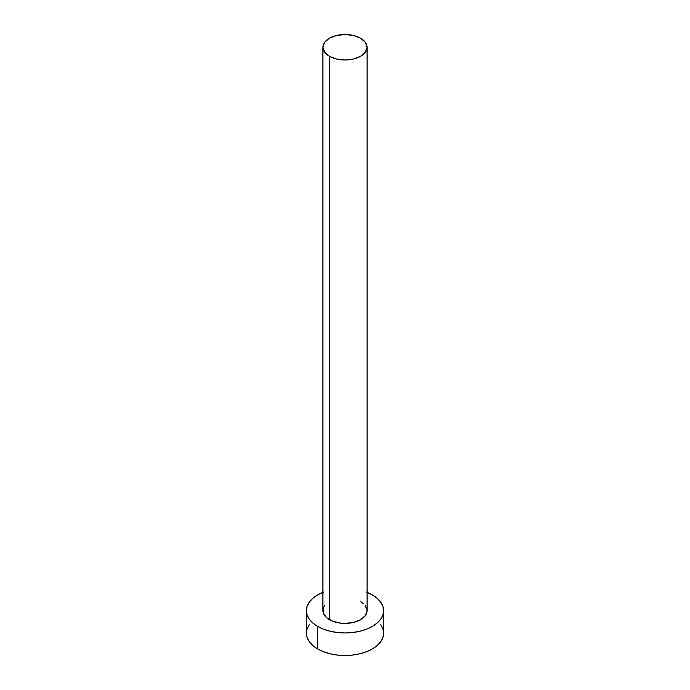 <?xml version="1.0" encoding="UTF-8"?>
<svg xmlns="http://www.w3.org/2000/svg" width="690" height="690" viewBox="0 0 690 690"><rect width="100%" height="100%" fill="white"/><g stroke="black" fill="none" stroke-linecap="round" stroke-linejoin="round"><path stroke-width="1.03" d="M322.92 47.248L324.602 52.13L329.389 56.261L336.548 59.029L345 59.996L353.453 59.029L360.611 56.261L365.398 52.13L367.08 47.248L365.398 42.366L360.611 38.235L353.453 35.475L345 34.5L336.548 35.475L329.389 38.235L324.602 42.366L322.92 47.248L322.92 610.659A22.08 12.748 0 0 0 329.389 619.672L329.389 56.261A22.08 12.748 180 0 1 322.92 47.248A22.08 12.748 180 0 1 336.548 35.475A22.08 12.748 180 0 1 360.611 38.235A22.08 12.748 180 0 1 367.08 47.248A22.08 12.748 180 0 1 353.453 59.029A22.08 12.748 180 0 1 329.389 56.261L329.389 619.672A22.08 12.748 0 0 0 353.453 622.432A22.08 12.748 0 0 0 367.08 610.659L365.398 615.532L360.611 619.672L353.453 622.432L345 623.406L340.696 623.156L332.735 621.25L326.637 617.74L323.343 613.143L323.343 608.166L324.602 605.777M367.08 592.348A38.64 22.313 180 0 1 372.324 594.884A38.64 22.313 180 0 1 383.64 610.659A38.64 22.313 180 0 1 359.783 631.264A38.64 22.313 180 0 1 317.676 626.434L317.676 648.962A38.64 22.313 0 0 0 359.783 653.801A38.64 22.313 0 0 0 383.64 633.187L382.898 628.84L380.699 624.657M309.301 624.657L307.102 628.84L306.36 633.187A38.64 22.313 0 0 0 317.676 648.962L317.676 626.434A38.64 22.313 180 0 1 306.36 610.659A38.64 22.313 180 0 1 322.92 592.348M323.532 592.106L317.676 594.884L312.872 598.256L309.301 602.12L307.102 606.303L306.36 610.659L307.102 615.006L309.301 619.189L312.872 623.053L317.676 626.434L323.532 629.202L330.217 631.264L337.462 632.532L345 632.963L352.538 632.532L359.783 631.264L366.468 629.202L372.324 626.434L377.128 623.053L380.699 619.189L382.898 615.006L383.64 610.659L382.898 606.303L380.699 602.12L377.128 598.256L372.324 594.884L366.468 592.106M360.611 601.637L363.363 603.569M365.398 605.777L367.08 610.659L367.08 47.248M306.36 610.659L306.36 633.187L307.102 637.543L309.301 641.726L312.872 645.581L317.676 648.962L323.532 651.74L330.217 653.801L337.462 655.069L345 655.5L352.538 655.069L359.783 653.801L366.468 651.74L372.324 648.962L377.128 645.581L380.699 641.726L382.898 637.543L383.64 633.187L383.64 610.659"/></g></svg>
